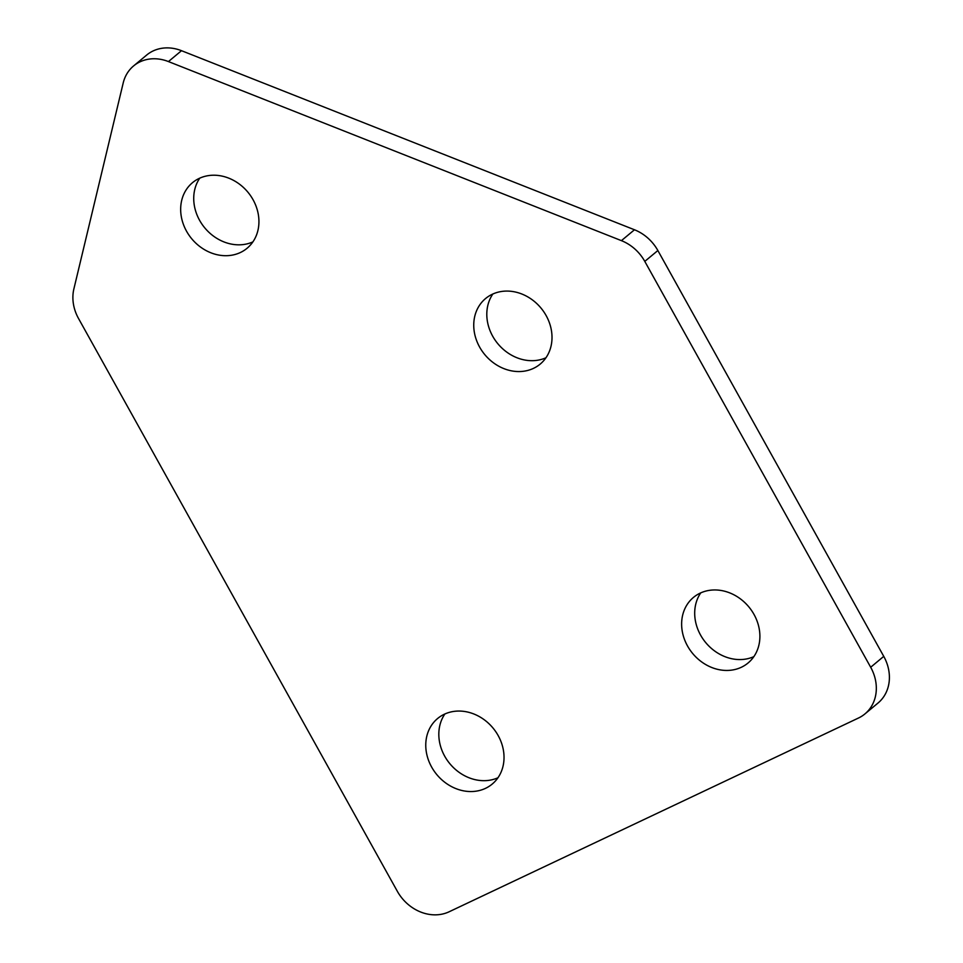 <?xml version="1.0" encoding="UTF-8"?>
<svg xmlns="http://www.w3.org/2000/svg" width="963" height="963" viewBox="0 0 963 963"><rect width="100%" height="100%" fill="white"/><g stroke="black" fill="none" stroke-linecap="round" stroke-linejoin="round"><path stroke-width="1.44" d="M444.28 714.257A42.661 36.498 50.2 0 1 495.728 731.639A42.661 36.498 50.2 0 1 492.189 784.087A42.661 36.498 50.2 0 1 485.508 788.348A42.661 36.498 50.2 0 1 434.06 770.966A42.661 36.498 50.2 0 1 437.599 718.518A42.661 36.498 50.2 0 1 444.28 714.257M199.185 178.42A42.661 36.498 50.2 0 1 250.633 195.802A42.661 36.498 50.2 0 1 247.094 248.249A42.661 36.498 50.2 0 1 240.425 252.499A42.661 36.498 50.2 0 1 188.965 235.116A42.661 36.498 50.2 0 1 192.504 182.669A42.661 36.498 50.2 0 1 199.185 178.42M492.262 294.281A42.661 36.498 50.2 0 1 543.71 311.663A42.661 36.498 50.2 0 1 540.171 364.11A42.661 36.498 50.2 0 1 533.49 368.36A42.661 36.498 50.2 0 1 482.042 350.977A42.661 36.498 50.2 0 1 485.581 298.53A42.661 36.498 50.2 0 1 492.262 294.281M700.137 593.16A42.661 36.498 50.2 0 1 751.597 610.542A42.661 36.498 50.2 0 1 748.058 662.989A42.661 36.498 50.2 0 1 741.378 667.251A42.661 36.498 50.2 0 1 689.929 649.856A42.661 36.498 50.2 0 1 693.468 597.409A42.661 36.498 50.2 0 1 700.137 593.16M181.501 50.69L168.441 61.572A41.024 35.089 -129.8 0 0 133.592 65.929L146.665 55.06A41.024 35.089 50.2 0 1 181.501 50.69L634.473 229.772A41.024 35.089 50.2 0 1 657.861 250.524L644.789 261.394L870.684 667.251L883.757 656.369A41.024 35.089 50.2 0 1 878.015 703.038L864.943 713.908A41.024 35.089 -129.8 0 0 870.684 667.251M644.789 261.394A41.024 35.089 -129.8 0 0 621.412 240.642L634.473 229.772M168.441 61.572L621.412 240.642M133.592 65.929A41.024 35.089 -129.8 0 0 123.204 82.974L73.886 288.888A41.024 35.089 -129.8 0 0 78.533 318.512L397.334 891.293A41.024 35.089 -129.8 0 0 449.143 911.768L858.527 718.001A41.024 35.089 -129.8 0 0 864.943 713.908M657.861 250.524L883.757 656.369M497.967 777.755A42.661 36.498 50.2 0 1 449.914 763.779A42.661 36.498 50.2 0 1 444.882 713.98M252.872 241.906A42.661 36.498 50.2 0 1 204.818 227.93A42.661 36.498 50.2 0 1 199.786 178.131M545.949 357.767A42.661 36.498 50.2 0 1 497.895 343.791A42.661 36.498 50.2 0 1 492.863 293.992M753.836 656.646A42.661 36.498 50.2 0 1 705.783 642.67A42.661 36.498 50.2 0 1 700.751 592.883"/></g></svg>
